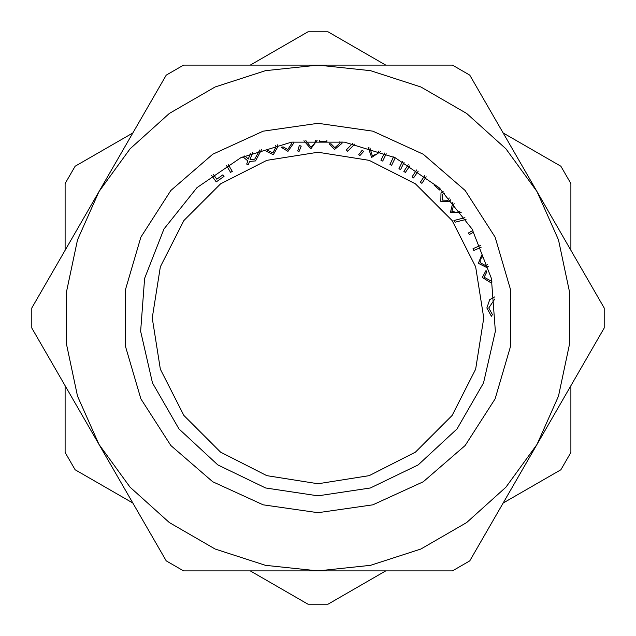 <?xml version="1.0" encoding="UTF-8"?>
<svg xmlns="http://www.w3.org/2000/svg" width="636" height="636" viewBox="0 0 636 636"><rect width="100%" height="100%" fill="white"/><g stroke="black" fill="none" stroke-linecap="round" stroke-linejoin="round"><path stroke-width="0.95" d="M166.211 560.841L31.8 328.041L31.8 307.959L166.211 75.159L183.589 65.126L452.411 65.126L469.789 75.159L604.2 307.959L604.2 328.041L469.789 560.841L452.411 570.874L183.589 570.874L166.211 560.841M318 570.874L265.427 565.348L215.143 549.011L169.367 522.577L130.078 487.208L99.001 444.437L77.505 396.141L66.51 344.434L66.51 291.566L77.505 239.859L99.001 191.563L130.078 148.792L169.367 113.423L215.143 86.989L265.427 70.652L318 65.126L370.573 70.652L420.857 86.989L466.633 113.423L505.922 148.792L536.999 191.563L558.495 239.859L569.49 291.566L569.49 344.434L558.495 396.141L536.999 444.437L505.922 487.208L466.633 522.577L420.857 549.011L370.573 565.348L318 570.874M318 495.857L370.422 487.955L418.186 464.948L457.053 428.895L483.559 382.975L495.357 331.292L491.397 278.425L472.031 229.071L438.975 187.62L395.171 157.76L344.505 142.13L291.495 142.13L240.829 157.76L197.025 187.62L163.969 229.071L144.603 278.425L140.643 331.292L152.441 382.975L178.947 428.895L217.814 464.948L265.578 487.955L318 495.857L370.422 487.955L418.186 464.948L457.053 428.895L483.559 382.975L495.357 331.292L491.397 278.425L472.031 229.071L438.975 187.62L395.171 157.76L344.505 142.13L291.495 142.13L240.829 157.76L197.025 187.62L163.969 229.071L144.603 278.425L140.643 331.292L152.441 382.975L178.947 428.895L217.814 464.948L265.578 487.955L318 495.857M132.884 503.116L75.159 469.789L65.126 452.411L65.126 385.758M65.126 250.242L65.126 183.589L75.159 166.211L132.884 132.884M385.758 570.874L328.041 604.2L307.959 604.2L250.242 570.874M570.874 385.758L570.874 452.411L560.841 469.789L503.116 503.116M503.116 132.884L560.841 166.211L570.874 183.589L570.874 250.242M250.242 65.126L307.959 31.8L328.041 31.8L385.758 65.126M228.149 164.509L232.259 171.402L230.59 172.396L226.48 165.503M277.527 144.809L278.091 146.304L273.305 154.683L266.198 151.201L268.13 150.676L272.939 152.894L276.135 146.749L275.507 145.294M299.087 151.4L297.72 150.994L299.349 145.485L301.218 146.129L299.087 151.4M326.904 140.365L326.864 141.709L319.55 141.494L319.59 140.151M354.856 144.006L347.646 151.273L346.262 149.945L352.527 143.529M380.662 151.551L371.655 157.394L368.165 147.369M409.926 165.742L405.386 172.443L403.844 171.426L408.264 164.756M426.192 176.832L421.875 183.351L420.293 182.309L424.673 175.687M418.234 171.084L413.599 177.881L412.056 176.856L416.596 169.979M450.781 199.672L449.39 201.62L440.804 201.374L441.018 192.947L443.109 191.587M466.029 219.404L455.082 222.195L453.937 220.501L464.876 217.703M481.174 247.237L473.836 250.489L473.049 248.708L480.387 245.456M492.177 281.994L490.555 282.559L482.334 277.479L486.063 270.491L486.524 272.447L484.131 277.185L490.173 280.587L491.739 279.951M494.84 299.007L488.75 307.967L492.447 314.613L491.39 316.243L486.898 307.975L489.744 299.635L494.609 296.956M318 152.227L266.77 160.344L220.557 183.884L183.884 220.557L160.344 266.77L152.227 318L160.344 369.23L183.884 415.443L220.557 452.117L266.77 475.656L318 483.773L369.23 475.656L415.443 452.117L452.117 415.443L475.656 369.23L483.773 318L475.656 266.77L452.117 220.557L415.443 183.884L369.23 160.344L318 152.227M488.241 266.516L486.556 267.478L478.352 263.304L481.611 255.322L482.255 257.135L480.14 259.424L480.156 262.692L485.761 265.713L487.581 264.377M473.733 232.084L469.392 234.517L468.509 232.935L472.842 230.502M461.156 212.456L450.447 212.464L452.943 202.145M440.43 188.987L439.532 189.981L434.11 185.044L435.016 184.058M386.251 153.761L382.681 161.067L381.004 160.272L384.446 153.022M404.067 162.355L400.632 169.589L398.907 168.771L402.389 161.441M395.314 157.831L391.625 165.312L389.948 164.517L393.517 156.973M359.801 155.629L358.68 154.747L362.162 150.191L363.673 151.463L359.801 155.629M341.969 141.764L341.969 143.37L334.52 149.484L329.13 143.704L331.118 143.903L334.822 147.687L339.99 143.084L339.91 141.502M317.189 140.143L310.829 148.824L303.96 140.699M293.061 141.9L293.49 143.434L287.989 151.352L281.223 147.266L283.187 146.908L287.79 149.547L291.511 143.712L291.01 142.202M261.746 149.277L255.505 160.884L249.495 161.449L248.422 164.644L246.681 164.096L247.77 160.9L242.912 156.774M213.243 174.264L216.773 179.217L222.902 174.852L223.999 176.387L216.272 181.896L211.661 175.433M454.136 203.544L451.87 211.414L457.117 212.504L460.059 210.993M444.699 193.177L442.354 194.306L442.227 200.117L448.046 200.237L449.255 197.979M369.921 147.894L372.275 155.741L377.275 153.817L378.945 150.915M305.805 140.564L310.821 147.051L314.828 143.442L315.345 140.166M244.773 155.923L248.39 159.032L250.242 153.554M252.468 152.656L250.139 159.58L254.742 159.151L259.83 149.929M318 512.711L263.145 504.825L212.726 481.802L170.846 445.51L140.882 398.883L125.268 345.714L125.268 290.286L140.882 237.117L170.846 190.49L212.726 154.198L263.145 131.175L318 123.289L372.855 131.175L423.274 154.198L465.155 190.49L495.118 237.117L510.732 290.286L510.732 345.714L495.118 398.883L465.155 445.51L423.274 481.802L372.855 504.825L318 512.711"/></g></svg>
